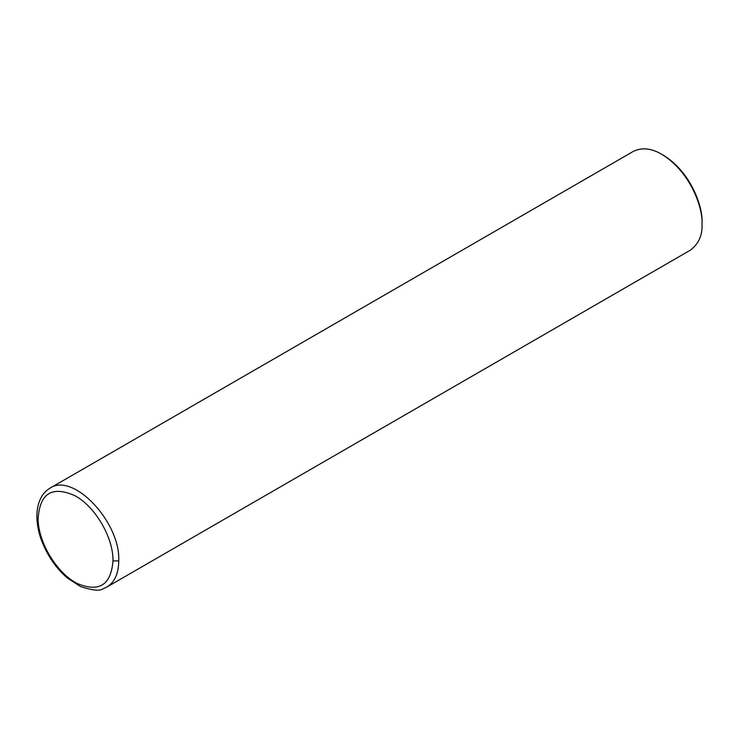<?xml version="1.0" encoding="UTF-8"?>
<svg xmlns="http://www.w3.org/2000/svg" width="739" height="739" viewBox="0 0 739 739"><rect width="100%" height="100%" fill="white"/><g stroke="black" fill="none" stroke-linecap="round" stroke-linejoin="round"><path stroke-width="1.11" d="M112.984 560.91C113.52 537.844 95.137 506.363 74.907 495.693C51.915 485.532 39.647 493.338 38.114 519.129C38.252 542.592 57.226 573.695 77.419 583.561C99.174 592.567 111.026 585.02 112.984 560.91L118.739 560.91C120.605 522.113 73.013 471.861 49.901 488.23C33.301 498.262 34.003 525.272 44.155 546.666C50.003 559.368 57.827 569.889 67.628 578.231L80.542 586.544C92.514 590.461 99.996 591.209 102.998 588.798L106.989 586.978C114.665 582.24 118.582 573.547 118.739 560.91M702.05 224.139C703.011 207.613 690.208 171.503 661.719 154.285L663.16 155.116C690.632 171.725 702.974 206.541 702.05 222.476L702.05 224.139C702.521 235.371 698.577 244.073 690.235 250.244L106.989 586.978M661.719 154.285C651.235 148.151 641.729 147.209 633.203 151.467L49.901 488.23"/></g></svg>
